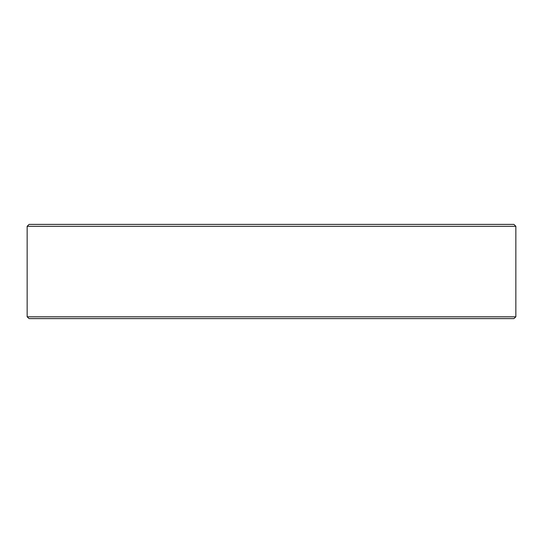 <?xml version="1.0" encoding="UTF-8"?>
<svg xmlns="http://www.w3.org/2000/svg" width="543" height="543" viewBox="0 0 543 543"><rect width="100%" height="100%" fill="white"/><g stroke="black" fill="none" stroke-linecap="round" stroke-linejoin="round"><path stroke-width="0.81" d="M515.85 316.813L513.929 318.612L29.071 318.612L27.15 316.813L515.85 316.813L515.85 226.309L27.15 226.309L29.071 224.388L513.929 224.388L515.85 226.309M27.15 316.813L27.15 226.309"/></g></svg>
